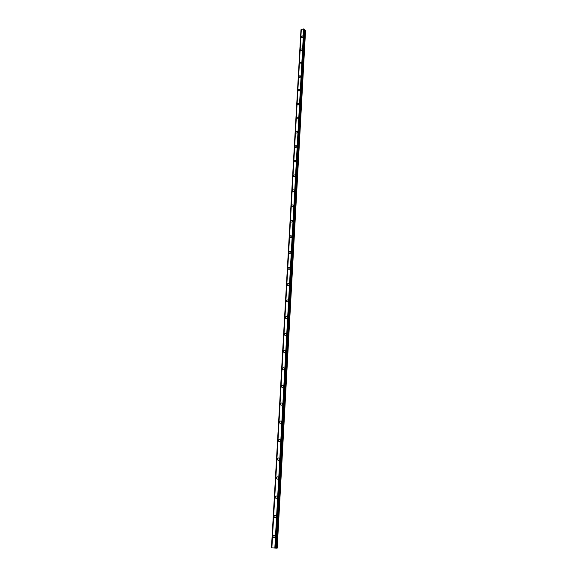 <?xml version="1.0" encoding="UTF-8"?>
<svg xmlns="http://www.w3.org/2000/svg" width="577" height="577" viewBox="0 0 577 577"><rect width="100%" height="100%" fill="white"/><g stroke="black" fill="none" stroke-linecap="round" stroke-linejoin="round"><path stroke-width="0.87" d="M275.099 536.379C274.753 537.569 274.118 537.836 273.195 537.173L272.914 536.257C273.26 535.067 273.895 534.8 274.811 535.463L275.099 536.379C274.753 537.569 274.118 537.836 273.195 537.173L272.914 536.257C273.26 535.067 273.895 534.8 274.818 535.463M276.203 516.631C275.842 517.821 275.207 518.081 274.291 517.403L274.025 516.53C274.385 515.34 275.02 515.081 275.943 515.766L276.203 516.631C275.842 517.821 275.207 518.081 274.291 517.403L274.032 516.53C274.385 515.34 275.02 515.081 275.943 515.766M277.285 497.179C276.924 498.369 276.282 498.622 275.373 497.937L275.128 497.1C275.496 495.91 276.138 495.657 277.047 496.357L277.285 497.179C276.924 498.377 276.282 498.622 275.373 497.937L275.128 497.1C275.496 495.91 276.138 495.657 277.047 496.357M278.352 478.016C277.984 479.206 277.342 479.451 276.433 478.751L276.217 477.958C276.592 476.768 277.234 476.523 278.136 477.229L278.352 478.016C277.984 479.206 277.342 479.451 276.433 478.751L276.217 477.958C276.592 476.768 277.227 476.523 278.136 477.229M279.412 459.133C279.03 460.323 278.388 460.561 277.487 459.847L277.285 459.09C277.667 457.9 278.309 457.662 279.21 458.383L279.412 459.133C279.03 460.323 278.388 460.561 277.487 459.847L277.285 459.09C277.667 457.9 278.309 457.662 279.203 458.383M280.451 440.525C280.054 441.708 279.419 441.946 278.525 441.225L278.338 440.503C278.727 439.313 279.369 439.083 280.263 439.804L280.451 440.525C280.061 441.708 279.419 441.946 278.525 441.225L278.338 440.503C278.727 439.313 279.369 439.083 280.263 439.804M281.475 422.184C281.071 423.367 280.436 423.597 279.549 422.869L279.376 422.176C279.773 420.994 280.415 420.77 281.302 421.498L281.475 422.184C281.078 423.367 280.436 423.597 279.549 422.869L279.376 422.176C279.773 420.994 280.415 420.763 281.302 421.498M282.478 404.102C282.074 405.285 281.439 405.508 280.559 404.78L280.4 404.116C280.804 402.934 281.446 402.717 282.319 403.446L282.478 404.102C282.074 405.285 281.439 405.508 280.559 404.78L280.4 404.116C280.804 402.934 281.446 402.71 282.319 403.446M283.473 386.28C283.062 387.456 282.427 387.679 281.554 386.943L281.403 386.316C281.821 385.133 282.463 384.917 283.329 385.66L283.473 386.28C283.069 387.463 282.427 387.679 281.554 386.943L281.41 386.316C281.821 385.133 282.456 384.917 283.329 385.652M284.454 368.71C284.043 369.886 283.401 370.102 282.542 369.367L282.398 368.761C282.817 367.585 283.458 367.369 284.317 368.112L284.454 368.71C284.043 369.886 283.401 370.102 282.542 369.367L282.398 368.761C282.817 367.585 283.458 367.369 284.317 368.112M285.42 351.386C285.002 352.554 284.36 352.771 283.509 352.028L283.379 351.451C283.805 350.282 284.447 350.073 285.298 350.816L285.42 351.386C285.002 352.554 284.367 352.771 283.509 352.028L283.379 351.451C283.805 350.282 284.439 350.073 285.298 350.816M286.38 334.307C285.947 335.468 285.312 335.677 284.468 334.941L284.346 334.386C284.778 333.225 285.413 333.016 286.257 333.758L286.38 334.307C285.954 335.468 285.312 335.677 284.468 334.941L284.346 334.386C284.778 333.225 285.413 333.016 286.257 333.758M287.317 317.458C286.884 318.619 286.25 318.829 285.413 318.086L285.298 317.552C285.738 316.398 286.372 316.189 287.209 316.932L287.317 317.458C286.884 318.619 286.25 318.829 285.413 318.086L285.305 317.559C285.738 316.398 286.372 316.189 287.209 316.932M288.248 300.848C287.808 301.995 287.173 302.204 286.351 301.461L286.242 300.956C286.682 299.802 287.317 299.6 288.139 300.343L288.248 300.848C287.808 301.995 287.18 302.204 286.351 301.468L286.242 300.956C286.682 299.802 287.31 299.6 288.139 300.343M289.164 284.461C288.716 285.601 288.089 285.81 287.267 285.067L287.166 284.584C287.613 283.437 288.24 283.235 289.063 283.971L289.164 284.461C288.724 285.601 288.089 285.81 287.267 285.074L287.173 284.584C287.613 283.437 288.24 283.235 289.063 283.971M288.089 268.428C288.529 267.288 289.156 267.093 289.971 267.829L290.065 268.291C289.618 269.43 288.99 269.632 288.175 268.896L288.089 268.428M290.065 268.291C289.618 269.43 288.99 269.632 288.175 268.896L288.082 268.428C288.529 267.288 289.156 267.086 289.971 267.822M290.952 252.344C290.505 253.476 289.878 253.678 289.077 252.942L288.99 252.495C289.438 251.363 290.065 251.161 290.866 251.897L290.952 252.344C290.505 253.476 289.878 253.678 289.077 252.95L288.99 252.495C289.438 251.363 290.065 251.161 290.866 251.897M291.832 236.606C291.378 237.731 290.758 237.933 289.957 237.205L289.878 236.772C290.332 235.647 290.952 235.445 291.753 236.173L291.832 236.606C291.385 237.731 290.758 237.933 289.957 237.205L289.878 236.772C290.332 235.647 290.952 235.445 291.753 236.173M292.698 221.085C292.243 222.203 291.623 222.397 290.837 221.676L290.758 221.258C291.212 220.14 291.832 219.945 292.626 220.666L292.698 221.078C292.243 222.203 291.623 222.397 290.83 221.676L290.758 221.258C291.212 220.14 291.832 219.938 292.626 220.666M293.556 205.758C293.094 206.869 292.481 207.071 291.695 206.35L291.623 205.946C292.085 204.835 292.705 204.64 293.484 205.362L293.556 205.758C293.102 206.869 292.481 207.071 291.695 206.35L291.623 205.946C292.085 204.835 292.698 204.64 293.484 205.362M294.4 190.641C293.938 191.744 293.325 191.939 292.546 191.225L292.481 190.843C292.943 189.732 293.556 189.537 294.335 190.251L294.4 190.641C293.938 191.744 293.325 191.939 292.546 191.225L292.481 190.843C292.936 189.732 293.556 189.537 294.328 190.251M295.229 175.718C294.775 176.814 294.155 177.009 293.39 176.302L293.325 175.927C293.787 174.831 294.4 174.636 295.172 175.343L295.229 175.711C294.768 176.814 294.155 177.009 293.39 176.302L293.325 175.927C293.787 174.831 294.4 174.636 295.164 175.343M296.051 160.983C295.59 162.072 294.977 162.267 294.22 161.567L294.162 161.207C294.623 160.117 295.236 159.923 295.994 160.622L296.051 160.983C295.59 162.072 294.984 162.267 294.22 161.567L294.162 161.207C294.623 160.117 295.236 159.923 295.994 160.622M296.866 146.443C296.398 147.524 295.792 147.719 295.042 147.027L294.984 146.673C295.446 145.592 296.059 145.397 296.809 146.096L296.866 146.443C296.405 147.524 295.792 147.719 295.042 147.027L294.984 146.681C295.446 145.592 296.059 145.397 296.809 146.096M295.799 132.335C296.261 131.253 296.866 131.058 297.617 131.751L297.667 132.083C297.205 133.164 296.6 133.359 295.85 132.667L295.799 132.335M297.667 132.083C297.198 133.164 296.592 133.352 295.85 132.667L295.792 132.328C296.261 131.253 296.866 131.058 297.617 131.751M298.46 117.91C297.992 118.977 297.386 119.172 296.65 118.494L296.6 118.17C297.068 117.095 297.667 116.907 298.41 117.585L298.46 117.91C297.992 118.985 297.386 119.172 296.65 118.494L296.6 118.17C297.061 117.095 297.667 116.9 298.41 117.585M299.239 103.918C298.771 104.978 298.172 105.173 297.436 104.495L297.393 104.185C297.862 103.117 298.46 102.93 299.189 103.608L299.239 103.918C298.771 104.978 298.172 105.173 297.436 104.495L297.393 104.185C297.855 103.117 298.46 102.922 299.189 103.6M300.011 90.091C299.542 91.152 298.944 91.346 298.215 90.676L298.172 90.373C298.641 89.32 299.239 89.125 299.968 89.796L300.011 90.091C299.542 91.152 298.944 91.346 298.215 90.676L298.172 90.373C298.641 89.312 299.239 89.125 299.968 89.796M300.768 76.445C300.3 77.498 299.708 77.686 298.987 77.029L298.944 76.734C299.413 75.688 300.011 75.493 300.732 76.157L300.768 76.445C300.307 77.498 299.708 77.693 298.987 77.029L298.944 76.734C299.413 75.681 300.011 75.493 300.732 76.157M301.526 62.965C301.057 64.011 300.466 64.206 299.752 63.549L299.708 63.261C300.177 62.222 300.768 62.027 301.482 62.684L301.526 62.965C301.057 64.011 300.466 64.206 299.752 63.549L299.708 63.268C300.177 62.222 300.768 62.027 301.482 62.684M302.269 49.651C301.8 50.689 301.208 50.884 300.502 50.235L300.458 49.961C300.934 48.922 301.519 48.735 302.233 49.384L302.269 49.651C301.8 50.689 301.208 50.884 300.502 50.235L300.466 49.961C300.934 48.922 301.519 48.728 302.233 49.384M303.004 36.502C302.528 37.534 301.944 37.721 301.244 37.087L301.208 36.82C301.677 35.788 302.261 35.601 302.968 36.243L303.004 36.502C302.536 37.534 301.944 37.729 301.244 37.087L301.208 36.82C301.677 35.788 302.261 35.594 302.968 36.236M271.543 547.854L301.064 29.672L271.457 547.847L275.95 548.107L304.447 29.088L275.683 548.1M301.281 29.427L271.579 547.854L301.071 29.607M304.411 29.088L301.288 29.319L271.825 547.876M275.95 548.107L304.613 29.239M275.95 548.092L277.198 548.15L305.543 30.819L304.569 30.163M304.324 29.059L275.568 548.092L304.303 29.038M303.747 28.857L274.84 548.056L303.733 28.85M271.868 547.876L301.324 29.29L271.868 547.876M303.805 28.864L274.912 548.056M301.006 29.701L271.507 547.847M301.115 29.557L271.63 547.861M304.209 29.009L275.417 548.085M304.447 29.088L275.727 548.1M304.548 29.131L275.856 548.107M305.197 30.365L276.744 548.136M305.327 30.451L276.91 548.143M300.97 29.744L271.457 547.847"/></g></svg>
